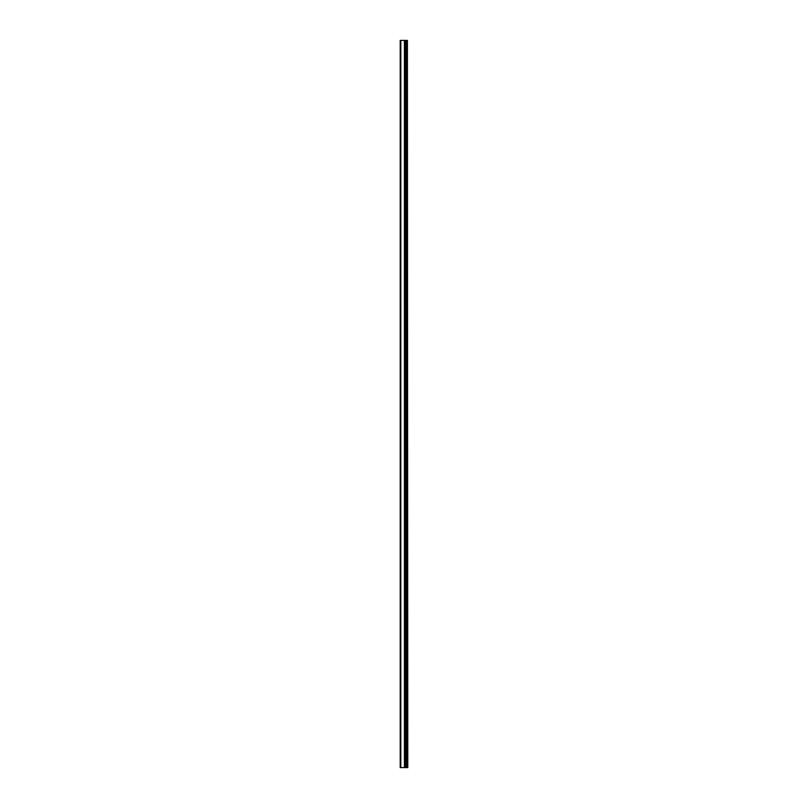 <?xml version="1.0" encoding="UTF-8"?>
<svg xmlns="http://www.w3.org/2000/svg" width="808" height="808" viewBox="0 0 808 808"><rect width="100%" height="100%" fill="white"/><g stroke="black" fill="none" stroke-linecap="round" stroke-linejoin="round"><path stroke-width="1.21" d="M407.404 767.6L407.404 40.4L407.788 767.6L405.02 767.6L405.02 40.4L400.212 40.4L400.212 767.6L404.535 767.6L404.535 40.4M404.535 767.6L405.02 40.4L407.404 40.4M405.848 767.6L405.848 40.4L405.848 767.6M404.424 767.6L404.424 40.4M400.819 767.6L400.819 40.4M406.394 767.6L406.394 40.4L406.353 767.6M405.919 767.6L405.919 40.4M404.949 767.6L404.949 40.4"/></g></svg>
